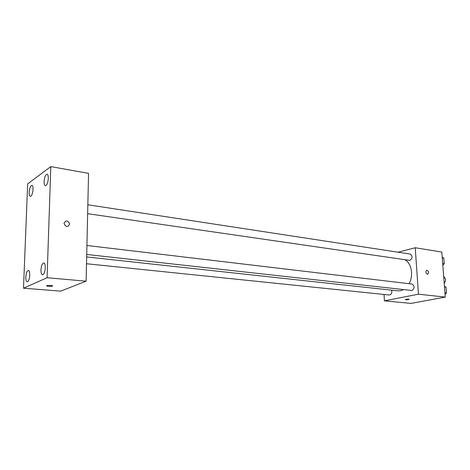 <?xml version="1.0" encoding="UTF-8"?>
<svg xmlns="http://www.w3.org/2000/svg" width="470" height="470" viewBox="0 0 470 470"><rect width="100%" height="100%" fill="white"/><g stroke="black" fill="none" stroke-linecap="round" stroke-linejoin="round"><path stroke-width="0.7" d="M444.215 283.281C446.101 280.631 445.924 278.41 443.704 276.618M398.066 252.214L415.221 247.749L441.806 252.038L445.278 297.081L411.038 303.403L384.413 300.841L384.031 294.461M415.221 247.749L418.459 294.191L445.278 297.081M427.383 274.233C425.708 273.105 425.45 271.789 426.601 270.279C428.622 270.885 429.039 272.183 427.859 274.169L427.383 274.233L427.859 274.169C429.039 272.183 428.622 270.885 426.601 270.279M86.668 256.931L397.861 290.848L400.581 290.713L403.436 289.643M409.065 283.698C413.723 275.632 411.573 263.206 405.058 259.845M418.459 294.191L384.413 300.841M87.643 213.686L409.916 260.415C412.654 258.171 412.748 256.056 410.21 254.07L87.843 204.773M86.721 254.464L411.961 290.501C414.769 288.239 414.822 286.089 412.12 284.062L86.927 245.487M391.622 290.166C392.209 292.945 391.44 294.561 389.313 295.007L86.515 263.735M405.822 299.325C407.848 299.073 408.971 299.102 409.188 299.419C407.326 299.848 406.01 299.878 405.228 299.513L405.822 299.325M88.548 173.371L86.122 281.183L60.742 291.13L23.5 288.204L27.66 183.876L50.801 166.597L88.548 173.371M50.801 166.597L47.082 277.729L86.122 281.183M47.082 277.729L23.5 288.204M46.853 285.66L46.877 285.654C48.163 285.084 53.927 285.578 52.382 286.124C51.13 286.688 45.396 286.212 46.853 285.66M64.055 223.321C65.941 219.984 67.815 220.183 69.666 223.932C67.933 227.398 66.058 227.268 64.055 223.544L64.055 223.321C65.941 219.984 67.815 220.189 69.666 223.937C67.927 227.404 66.058 227.268 64.055 223.544M29.158 192.23C29.111 194.68 29.498 196.043 30.321 196.319L30.885 196.155C33.012 194.933 33.899 185.386 31.89 185.368C30.45 185.797 29.54 188.088 29.158 192.23M25.821 277.053C25.78 279.903 26.238 281.471 27.195 281.771L27.566 281.7C29.851 280.948 30.626 270.379 28.388 270.491C27.013 270.896 26.156 273.088 25.821 277.053M40.978 269.868C40.949 272.806 41.454 274.433 42.494 274.744L42.917 274.668C45.402 273.834 46.201 262.877 43.775 262.965C42.253 263.388 41.325 265.691 40.978 269.868M44.086 181.496C44.051 184.005 44.474 185.403 45.349 185.703L46.001 185.515C48.304 184.181 49.238 174.317 47.071 174.264C45.484 174.711 44.491 177.12 44.086 181.496M444.45 286.295L446.048 287.105L446.5 292.963L445.066 294.361M444.497 286.917L446.048 287.105M444.949 292.787L446.5 292.963M442.211 257.26L443.792 257.995L444.238 263.758L442.822 265.192M442.247 257.754L443.792 257.995M442.693 263.529L444.238 263.758M52.393 285.766L52.382 286.124"/></g></svg>
